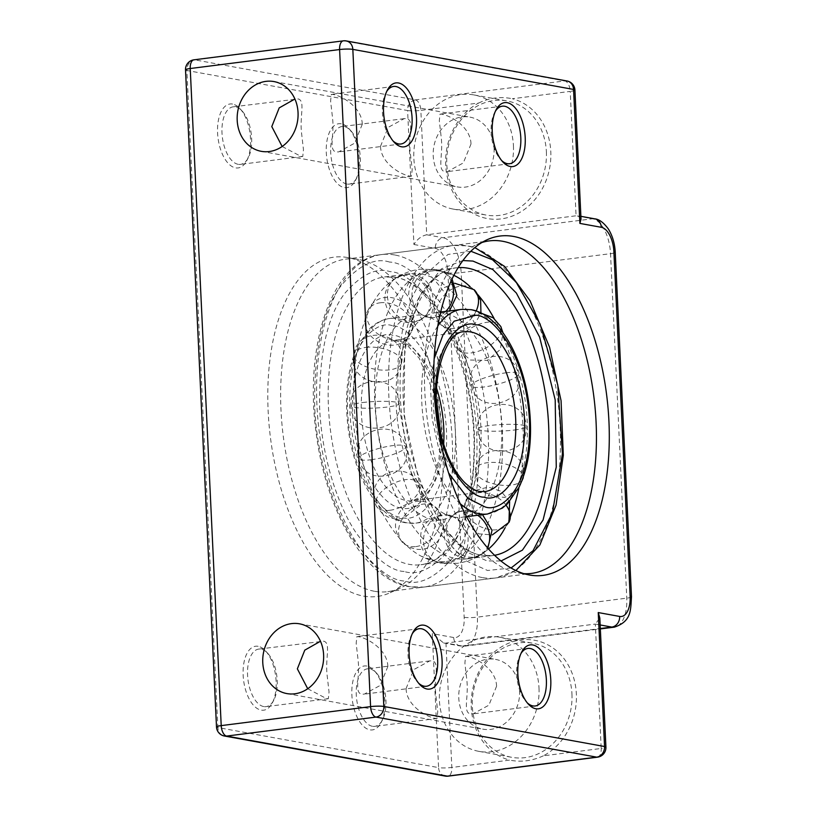 <?xml version="1.0" encoding="UTF-8"?>
<svg xmlns="http://www.w3.org/2000/svg" width="817" height="817" viewBox="0 0 817 817"><rect width="100%" height="100%" fill="white"/><g stroke="black" fill="none" stroke-linecap="round" stroke-linejoin="round"><path stroke-width="0.61" stroke-dasharray="4.08 3.06" d="M481.867 242.526A167.587 84.049 82.8 0 0 476.638 244.538A167.587 84.049 82.8 0 0 427.066 417.63A167.587 84.049 82.8 0 0 518.284 573.003A167.587 84.049 82.8 0 0 518.376 573.013A167.587 84.049 82.8 0 0 523.942 573.667M347.572 257.529A171.049 85.785 82.8 0 0 347.48 257.518A171.049 85.785 82.8 0 0 268.139 411.043A171.049 85.785 82.8 0 0 363.545 596.104A171.049 85.785 82.8 0 0 390.077 592.754A171.049 85.785 82.8 0 0 440.669 416.098A171.049 85.785 82.8 0 0 347.572 257.529M374.441 591.273A167.587 84.049 -97.2 0 1 281.845 422.93A167.587 84.049 -97.2 0 1 345.499 259.152A167.587 84.049 -97.2 0 1 358.704 259.53A167.587 84.049 -97.2 0 1 358.806 259.54A167.587 84.049 -97.2 0 1 450.014 414.913A167.587 84.049 -97.2 0 1 400.442 588.005A167.587 84.049 -97.2 0 1 387.748 591.661A167.587 84.049 -97.2 0 1 374.441 591.273M366.843 666.049A32.231 16.166 82.8 0 0 351.872 694.95A32.231 16.166 82.8 0 0 369.846 729.836A32.231 16.166 82.8 0 0 380.947 722.81A32.231 16.166 82.8 0 0 374.329 670.706A32.231 16.166 82.8 0 0 366.843 666.049M372.46 726.303A29.003 14.543 -97.2 0 1 356.437 697.156A29.003 14.543 -97.2 0 1 367.456 668.817A29.003 14.543 -97.2 0 1 369.754 668.888A29.003 14.543 -97.2 0 1 376.494 673.085A29.003 14.543 -97.2 0 1 382.458 719.971A29.003 14.543 -97.2 0 1 374.768 726.364A29.003 14.543 -97.2 0 1 372.46 726.303M258.121 646.318A32.231 16.166 82.8 0 0 243.149 675.22A32.231 16.166 82.8 0 0 261.134 710.106A32.231 16.166 82.8 0 0 272.235 703.09A32.231 16.166 82.8 0 0 265.607 650.975A32.231 16.166 82.8 0 0 258.121 646.318M263.748 706.572A29.003 14.543 -97.2 0 1 247.725 677.436A29.003 14.543 -97.2 0 1 258.734 649.086A29.003 14.543 -97.2 0 1 261.042 649.158A29.003 14.543 -97.2 0 1 267.782 653.355A29.003 14.543 -97.2 0 1 273.736 700.251A29.003 14.543 -97.2 0 1 266.046 706.634A29.003 14.543 -97.2 0 1 263.748 706.572M341.271 123.796A32.231 16.166 82.8 0 0 326.3 152.697A32.231 16.166 82.8 0 0 344.274 187.583A32.231 16.166 82.8 0 0 355.375 180.557A32.231 16.166 82.8 0 0 348.757 128.453A32.231 16.166 82.8 0 0 341.271 123.796M346.898 184.05A29.003 14.543 -97.2 0 1 330.865 154.913A29.003 14.543 -97.2 0 1 341.884 126.564A29.003 14.543 -97.2 0 1 344.182 126.635A29.003 14.543 -97.2 0 1 350.922 130.832A29.003 14.543 -97.2 0 1 356.886 177.718A29.003 14.543 -97.2 0 1 349.196 184.111A29.003 14.543 -97.2 0 1 346.898 184.05M232.549 104.065A32.231 16.166 82.8 0 0 217.588 132.977A32.231 16.166 82.8 0 0 235.562 167.863A32.231 16.166 82.8 0 0 246.663 160.837A32.231 16.166 82.8 0 0 240.035 108.732A32.231 16.166 82.8 0 0 232.549 104.065M238.176 164.319A29.003 14.543 -97.2 0 1 222.153 135.183A29.003 14.543 -97.2 0 1 233.162 106.833A29.003 14.543 -97.2 0 1 235.47 106.904A29.003 14.543 -97.2 0 1 242.21 111.102A29.003 14.543 -97.2 0 1 248.164 157.998A29.003 14.543 -97.2 0 1 240.474 164.38A29.003 14.543 -97.2 0 1 238.176 164.319M495.388 111.255A29.003 14.543 82.8 0 0 494.622 112.572A29.003 14.543 82.8 0 0 500.586 159.468A29.003 14.543 82.8 0 0 501.658 160.551M386.676 91.524A29.003 14.543 82.8 0 0 385.91 92.842A29.003 14.543 82.8 0 0 391.864 139.738A29.003 14.543 82.8 0 0 392.936 140.82M412.248 633.778A29.003 14.543 82.8 0 0 411.482 635.095A29.003 14.543 82.8 0 0 417.436 681.991A29.003 14.543 82.8 0 0 418.508 683.073M520.96 653.508A29.003 14.543 82.8 0 0 520.194 654.826A29.003 14.543 82.8 0 0 526.158 701.711A29.003 14.543 82.8 0 0 527.231 702.804M413.923 244.497L435.338 248.388A22.559 11.315 -97.2 0 1 447.92 272.807L464.168 617.295A22.559 11.315 -97.2 0 1 453.69 637.526A9.671 8.262 -79.7 0 0 460.257 645.992A9.671 8.262 -79.7 0 0 462.432 646.043L445.959 643.061L595.327 624.076L601.2 748.474L543.336 755.827A61.234 52.329 -79.7 0 0 576.363 693.868A61.234 52.329 -79.7 0 0 520.95 639.946A61.234 52.329 -79.7 0 0 471.256 707.226A61.234 52.329 -79.7 0 0 509.685 760.106L451.832 767.459L445.959 643.061L443.611 642.969L432.275 633.645L438.586 767.612L217.863 727.559L186.868 70.476L407.601 110.53L413.923 244.497C417.16 239.197 421.419 235.96 426.709 234.775L420.847 110.377L478.701 103.024A61.234 52.329 -79.7 0 0 445.684 164.973A61.234 52.329 -79.7 0 0 501.097 218.905A61.234 52.329 -79.7 0 0 550.791 151.625A61.234 52.329 -79.7 0 0 512.351 98.745L570.215 91.392L576.077 215.79L592.55 218.782L443.182 237.757L426.709 234.775L576.077 215.79L580.887 216.321M546.379 151.676A58.017 49.571 100.3 0 1 486.227 215.075A58.017 49.571 100.3 0 1 446.797 164.329A58.017 49.571 100.3 0 1 506.948 100.92A58.017 49.571 100.3 0 1 546.379 151.676M543.336 755.827C532.02 760.984 520.807 762.404 509.685 760.106M571.951 693.929A58.017 49.571 100.3 0 1 511.799 757.328A58.017 49.571 100.3 0 1 472.369 706.582A58.017 49.571 100.3 0 1 532.521 643.173A58.017 49.571 100.3 0 1 571.951 693.929M539.006 687.945A58.017 49.571 100.3 0 1 478.854 751.354A58.017 49.571 100.3 0 1 439.423 700.598A58.017 49.571 100.3 0 1 499.575 637.189A58.017 49.571 100.3 0 1 539.006 687.945M307.723 688.741L326.473 698.596L328.342 698.719L329.037 691.948L327.004 674.229C325.36 657.614 330.956 643.102 323.757 641.182L258.734 649.086M406.08 688.578C406.498 705.296 425.78 716.683 435.185 718.327L437.064 718.449L437.759 711.678L435.727 693.95C434.082 677.344 439.669 662.822 432.479 660.912L429.752 660.902L413.77 669.603L406.08 688.578M519.643 690.406A35.448 30.29 100.3 0 1 482.888 729.152A35.448 30.29 100.3 0 1 458.786 698.137A35.448 30.29 100.3 0 1 495.541 659.39A35.448 30.29 100.3 0 1 519.643 690.406M496.583 686.219L488.893 705.183L472.91 713.895L470.173 713.884C462.984 711.924 468.57 697.473 466.926 680.837L464.893 663.098L465.598 656.347L467.467 656.47C476.893 658.134 496.123 669.44 496.583 686.219M387.861 666.498L380.171 685.463L364.188 694.164L361.461 694.154C354.261 692.193 359.858 677.742 358.214 661.116L356.171 643.367L356.876 636.617L358.745 636.739C368.171 638.404 387.401 649.719 387.861 666.498M513.433 145.692A58.017 49.571 100.3 0 1 453.282 209.101A58.017 49.571 100.3 0 1 413.851 158.345A58.017 49.571 100.3 0 1 474.003 94.946A58.017 49.571 100.3 0 1 513.433 145.692M282.151 146.498L300.901 156.343L302.77 156.466L303.464 149.695L301.432 131.976C299.788 115.36 305.384 100.848 298.185 98.928L233.162 106.833M380.508 146.325C380.926 163.043 400.207 174.44 409.613 176.074L411.492 176.196L412.187 169.425L410.154 151.707C408.51 135.091 414.096 120.579 406.907 118.659L404.18 118.649L388.198 127.35L380.508 146.325M494.071 148.153A35.448 30.29 100.3 0 1 457.316 186.899A35.448 30.29 100.3 0 1 433.214 155.884A35.448 30.29 100.3 0 1 469.969 117.137A35.448 30.29 100.3 0 1 494.071 148.153M471.011 143.966L463.321 162.93L447.338 171.641L444.601 171.631C437.412 169.67 442.998 155.22 441.354 138.594L439.321 120.845L440.026 114.094L441.895 114.217C451.321 115.881 470.551 127.197 471.011 143.966M362.288 124.245L354.598 143.21L338.616 151.911L335.889 151.901C328.689 149.94 334.286 135.489 332.642 118.863L330.599 101.124L331.304 94.364L333.173 94.486C342.599 96.151 361.839 107.466 362.288 124.245M478.701 103.024C489.516 97.774 500.739 96.355 512.351 98.745M581.02 219.17L578.089 215.821M600.148 624.954L595.327 624.076L599.821 617.999M423.38 315.515A103.136 51.726 -97.2 0 1 433.061 318.967A103.136 51.726 -97.2 0 1 479.497 411.063A103.136 51.726 -97.2 0 1 457.571 511.861A103.136 51.726 -97.2 0 1 441.19 519.898A103.136 51.726 -97.2 0 1 433.01 519.663A103.136 51.726 -97.2 0 1 376.024 416.057A103.136 51.726 -97.2 0 1 415.189 315.28A103.136 51.726 -97.2 0 1 423.38 315.515M453.701 517.028A103.136 51.726 82.8 0 0 461.891 517.263A103.136 51.726 82.8 0 0 501.066 416.486A103.136 51.726 82.8 0 0 444.08 312.891A103.136 51.726 82.8 0 0 435.89 312.645A103.136 51.726 82.8 0 0 419.519 320.683A103.136 51.726 82.8 0 0 397.583 421.48A103.136 51.726 82.8 0 0 444.029 513.576A103.136 51.726 82.8 0 0 453.701 517.028M421.419 274.052A145.028 72.733 -97.2 0 1 501.556 419.734A145.028 72.733 -97.2 0 1 446.47 561.463A145.028 72.733 -97.2 0 1 434.961 561.126A145.028 72.733 -97.2 0 1 421.347 556.275A145.028 72.733 -97.2 0 1 356.038 426.76A145.028 72.733 -97.2 0 1 386.88 285.021A145.028 72.733 -97.2 0 1 409.909 273.715A145.028 72.733 -97.2 0 1 421.419 274.052M453.813 275.298A145.028 72.733 82.8 0 0 442.12 271.418A145.028 72.733 82.8 0 0 430.61 271.081A145.028 72.733 82.8 0 0 375.524 412.81A145.028 72.733 82.8 0 0 455.661 558.491A145.028 72.733 82.8 0 0 467.171 558.828A145.028 72.733 82.8 0 0 488.586 548.953M505.151 527.731A145.028 72.733 82.8 0 0 510.308 516.844M518.856 488.168A145.028 72.733 82.8 0 0 494.132 318.497M477.005 293.722A145.028 72.733 82.8 0 0 470 286.553M631.49 596.808A9.671 1.307 177.3 0 1 626.772 598.156L477.404 617.141L461.156 272.643L610.524 253.668L626.772 598.156A32.231 16.166 -97.2 0 1 614.364 627.139M464.168 617.295A9.671 1.307 177.3 0 0 477.404 617.141A32.231 16.166 82.8 0 1 464.996 646.124A32.231 16.166 82.8 0 1 462.432 646.043L600.321 628.528M574.923 90.044A9.671 1.307 -2.7 0 1 570.215 91.392A9.671 4.851 -97.2 0 0 564.813 80.924L415.455 99.909L194.722 59.855L344.09 40.87L564.813 80.924A9.671 8.262 100.3 0 1 566.998 80.985M453.69 637.526L432.275 633.645M447.92 272.807A9.671 1.307 177.3 0 0 461.156 272.643A32.231 16.166 82.8 0 0 443.182 237.757A9.671 8.262 100.3 0 0 435.338 248.388M594.725 218.833A9.671 8.262 100.3 0 0 592.55 218.782A32.231 16.166 -97.2 0 1 610.524 253.668A9.671 1.307 177.3 0 0 615.242 252.32M346.265 40.932A9.671 8.262 -79.7 0 0 344.09 40.87A9.671 4.851 -97.2 0 0 343.324 40.85M415.455 99.909A9.671 4.851 -97.2 0 1 420.847 110.377A9.671 1.307 177.3 0 1 407.601 110.53A9.671 8.262 100.3 0 1 415.455 99.909M193.956 59.825A9.671 4.851 -97.2 0 1 194.722 59.855A9.671 8.262 -79.7 0 0 186.868 70.476A9.671 1.307 177.3 0 1 185.51 69.874M216.495 726.956A9.671 1.307 177.3 0 0 217.863 727.559A9.671 8.262 100.3 0 0 224.43 736.015M597.472 757.175A9.671 4.851 -97.2 0 0 601.2 748.474A9.671 1.307 177.3 0 0 605.918 747.126M445.163 776.068A9.671 8.262 100.3 0 1 438.586 767.612A9.671 1.307 -2.7 0 0 451.832 767.459A9.671 4.851 -97.2 0 1 448.104 776.15M403.149 275.452A24.173 20.333 57.2 0 1 428.19 291.455A24.173 20.333 57.2 0 1 422.021 318.722A24.173 20.333 57.2 0 1 414.689 321.367A24.173 20.333 -122.8 0 1 389.648 305.364A24.173 20.333 -122.8 0 1 395.816 278.097C404.966 271.132 423.165 273.766 429.671 286.011C435.859 299.002 433.306 309.909 422.021 318.722C412.881 325.687 394.672 323.062 388.177 310.817C381.988 297.817 384.531 286.91 395.816 278.097A24.173 20.333 -122.8 0 1 403.149 275.452M452.036 278.893L445.142 272.715L434.756 269.375L426.474 270.121L420.173 272.827L414.393 277.749L409.491 286.869L408.602 294.528L410.91 303.822L420.357 314.218L428.435 317.251A24.173 20.66 -79.7 0 1 412.034 292.935A24.173 20.66 -79.7 0 1 431.621 269.549A24.173 20.66 100.3 0 1 437.064 269.681A24.173 20.66 100.3 0 1 451.076 280.966M445.735 311.4A24.173 20.66 100.3 0 1 433.878 317.394A24.173 20.66 -79.7 0 1 428.435 317.251L433.184 317.639L439.025 316.812L445.326 314.116L449.473 310.92M482.112 313.565L469.346 315.546L459.409 323.818L455.171 336.032L457.806 348.645A24.173 12.296 -27.3 0 1 464.464 332.917A24.173 12.296 -27.3 0 1 487.228 322.245A24.173 12.296 152.7 0 1 500.78 326.504M501.434 330.681A24.173 12.296 152.7 0 1 471.348 352.903A24.173 12.296 -27.3 0 1 457.806 348.645L470.316 360.021L487.279 360.389L500.321 349.482L502.966 332.713M440.772 433.817L438.892 460.073L432.571 481.601L423.114 495.541L412.738 500.77L484.655 491.63A80.577 40.411 -97.2 0 1 478.262 491.446A80.577 40.411 -97.2 0 1 433.745 410.512A80.577 40.411 -97.2 0 1 464.342 331.773L392.426 340.914A80.577 40.411 82.8 0 0 361.819 419.652A80.577 40.411 82.8 0 0 406.345 500.586A80.577 40.411 82.8 0 0 412.738 500.77A80.577 40.411 82.8 0 0 443.672 444.315M436.492 387.84A80.577 40.411 82.8 0 0 398.819 341.098A80.577 40.411 82.8 0 0 392.426 340.914L397.368 341.057L408.081 346.183L419.244 358.265L436.309 398.727M401.116 507.663C388.269 508.766 356.192 477.332 352.576 413.473C350.176 349.839 379.813 329.598 392.987 335.419C405.835 334.316 437.912 365.761 441.527 429.619C443.927 493.254 414.28 513.485 401.116 507.663M487.504 514.016A103.136 51.726 82.8 0 0 526.669 413.228A103.136 51.726 82.8 0 0 469.683 309.633A103.136 51.726 82.8 0 0 461.503 309.388M437.728 326.157A103.136 51.726 82.8 0 0 423.186 418.222A103.136 51.726 82.8 0 0 460.288 503.732M448.656 473.043L438.739 448.727L432.142 418.764L430.518 387.125L434.133 358.775M392.538 325.85C377.903 319.386 344.968 341.874 347.633 412.575C351.647 483.521 387.289 518.458 401.566 517.232C416.2 523.707 449.136 501.219 446.47 430.508C442.457 359.562 406.815 324.625 392.538 325.85M407.397 522.911A103.136 51.726 -97.2 0 1 350.411 419.315A103.136 51.726 -97.2 0 1 389.586 318.528A103.136 51.726 -97.2 0 1 397.767 318.773A103.136 51.726 -97.2 0 1 454.752 422.369A103.136 51.726 -97.2 0 1 415.587 523.156A103.136 51.726 -97.2 0 1 407.397 522.911M518.121 489.128L504.896 497.43L489.342 495.899L477.965 485.165L475.535 469.765A24.173 10.927 9.8 0 0 486.554 481.479A24.173 10.927 9.8 0 0 511.197 485.124A24.173 10.927 -170.2 0 0 523.166 478.027C530.008 447.542 479.273 438.841 475.535 469.765A24.173 10.927 9.8 0 1 487.504 462.677A24.173 10.927 -170.2 0 1 511.432 466.017A24.173 10.927 -170.2 0 1 523.237 477.271M365.883 347.419A24.173 10.927 9.8 0 1 390.526 351.065A24.173 10.927 9.8 0 1 401.545 362.779A24.173 10.927 9.8 0 1 389.576 369.866A24.173 10.927 -170.2 0 1 364.944 366.23A24.173 10.927 -170.2 0 1 353.914 354.517C357.662 323.583 408.398 332.284 401.545 362.779C397.808 393.702 347.072 385.001 353.914 354.517A24.173 10.927 -170.2 0 1 365.883 347.419M389.525 262.063C375.115 257.335 359.143 264.974 341.618 284.99C322.929 309.061 313.953 349.594 314.688 406.6C316.914 460.676 334.807 512.484 353.649 540.17C373.379 566.937 390.352 580.56 404.568 581.03C418.988 585.758 434.961 578.109 452.485 558.103C471.164 534.032 480.141 493.499 479.416 436.492C477.189 382.407 459.297 330.609 440.455 302.923C420.714 276.146 403.741 262.523 389.525 262.063M394.764 254.975A167.587 84.049 82.8 0 0 381.457 254.587A167.587 84.049 82.8 0 0 317.803 418.355A167.587 84.049 82.8 0 0 410.4 586.708A167.587 84.049 82.8 0 0 423.706 587.096A167.587 84.049 82.8 0 0 487.361 423.318A167.587 84.049 82.8 0 0 394.764 254.975M482.326 577.568A167.587 84.049 -97.2 0 1 389.719 409.215A167.587 84.049 -97.2 0 1 453.374 245.447A167.587 84.049 -97.2 0 1 466.681 245.835A167.587 84.049 -97.2 0 1 559.277 414.188A167.587 84.049 -97.2 0 1 495.623 577.956A167.587 84.049 -97.2 0 1 482.326 577.568M511.095 567.978L487.555 570.491L464.454 560.105L437.197 530.478L411.543 474.943L397.838 399.258L398.083 360.624L403.077 325.942L411.88 297.582L423.124 276.514L448.012 254.434L470.847 251.248M395.816 277.3A145.028 72.733 82.8 0 0 384.296 276.963A145.028 72.733 82.8 0 0 329.22 418.692A145.028 72.733 82.8 0 0 409.348 564.373A145.028 72.733 82.8 0 0 420.867 564.721A145.028 72.733 82.8 0 0 475.954 422.992A145.028 72.733 82.8 0 0 395.816 277.3M404.119 571.461C390.761 571.022 374.799 558.215 356.253 533.052C338.544 507.03 321.724 458.327 319.631 407.499C318.947 353.914 327.382 315.801 344.937 293.18C361.42 274.369 376.433 267.19 389.985 271.632C403.343 272.071 419.295 284.878 437.851 310.041C455.559 336.063 472.379 384.756 474.473 435.594C475.157 489.179 466.721 527.282 449.156 549.902C432.683 568.724 417.671 575.903 404.119 571.461M462.861 260.531L441.354 268.854L419.703 296.203L404.721 347.48L404.068 415.526L418.968 480.907L442.518 527.312L466.64 552.047L487.106 560.922L501.035 560.973M494.642 555.294A145.028 72.733 -97.2 0 1 492.784 555.58A145.028 72.733 -97.2 0 1 481.274 555.243A145.028 72.733 -97.2 0 1 401.137 409.552A145.028 72.733 -97.2 0 1 456.223 267.833A145.028 72.733 -97.2 0 1 458.092 267.639M415.935 546.573A24.173 17.831 -46.5 0 0 437.667 530.478A24.173 17.831 -46.5 0 0 436.247 507.776A24.173 17.831 -46.5 0 0 423.308 504.079A24.173 17.831 133.5 0 0 401.576 520.163A24.173 17.831 133.5 0 0 402.995 542.866C393.396 531.877 393.028 520.562 401.882 508.909C413.106 499.034 424.564 498.656 436.247 507.776C445.847 518.764 446.215 530.09 437.371 541.742C426.137 551.618 414.679 551.996 402.995 542.866A24.173 17.831 133.5 0 0 415.935 546.573M482.469 514.649L475.269 511.033L467.538 509.971L461.186 510.993L455.059 513.822A24.173 20.333 57.2 0 0 448.89 541.089A24.173 20.333 57.2 0 0 473.931 557.092A24.173 20.333 -122.8 0 0 481.264 554.447A24.173 20.333 -122.8 0 0 487.402 547.604M477.69 515.261A24.173 20.333 -122.8 0 0 462.391 511.176A24.173 20.333 57.2 0 0 455.059 513.822C442.896 523.687 440.874 535.37 448.982 548.85C456.386 560.033 474.646 560.156 481.264 554.447L487.861 548.136M371.184 459.716A24.173 4.882 -14.1 0 0 394.785 453.843A24.173 4.882 -14.1 0 0 405.61 446.746A24.173 4.882 -14.1 0 0 393.151 445.551A24.173 4.882 165.9 0 0 369.55 451.423A24.173 4.882 165.9 0 0 358.724 458.531C349.615 428.67 399.554 416.159 405.61 446.746C414.719 476.597 364.78 489.117 358.724 458.531A24.173 4.882 165.9 0 0 371.184 459.716M362.768 402.526A24.173 3.268 -2.7 0 1 386.982 401.361A24.173 3.268 -2.7 0 1 399.268 403.629A24.173 3.268 -2.7 0 1 387.472 407.009A24.173 3.268 177.3 0 1 363.259 408.163A24.173 3.268 177.3 0 1 350.973 405.906C347.93 374.87 399.36 372.419 399.268 403.629C402.311 434.664 350.881 437.115 350.973 405.906A24.173 3.268 177.3 0 1 362.768 402.526M454.64 283.213L442.201 288.472L434.521 299.604L434.021 313.115L440.833 324.768A24.173 17.831 -46.5 0 1 439.413 302.065A24.173 17.831 -46.5 0 1 461.145 285.981A24.173 17.831 133.5 0 1 474.085 289.678M476.188 310.981A24.173 17.831 133.5 0 1 453.772 328.465A24.173 17.831 -46.5 0 1 440.833 324.768L451.73 330.701L464.189 330.436L474.902 323.951L480.937 312.962M380.068 302.801A24.173 16.922 27.4 0 1 405.058 311.726A24.173 16.922 27.4 0 1 411.063 332.417A24.173 16.922 27.4 0 1 399.135 339.801A24.173 16.922 -152.6 0 1 374.145 330.875A24.173 16.922 -152.6 0 1 368.14 310.184C380.916 281.865 426.78 305.313 411.063 332.417C398.288 360.726 352.423 337.288 368.14 310.184A24.173 16.922 -152.6 0 1 380.068 302.801M514.312 430.018A24.173 3.268 177.3 0 0 526.107 426.637A24.173 3.268 177.3 0 0 513.822 424.38A24.173 3.268 177.3 0 0 489.608 425.534A24.173 3.268 -2.7 0 0 477.812 428.915C477.72 460.124 529.15 457.683 526.107 426.637C526.199 395.438 474.769 397.879 477.812 428.915A24.173 3.268 -2.7 0 0 490.098 431.182A24.173 3.268 -2.7 0 0 514.312 430.018M505.897 372.828A24.173 4.882 165.9 0 1 518.356 374.023A24.173 4.882 165.9 0 1 507.531 381.12A24.173 4.882 165.9 0 1 483.93 386.992A24.173 4.882 -14.1 0 1 471.47 385.798C477.526 416.384 527.476 403.874 518.356 374.023C512.3 343.426 462.361 355.946 471.47 385.798A24.173 4.882 -14.1 0 1 482.306 378.7A24.173 4.882 -14.1 0 1 505.897 372.828M389.852 510.298A24.173 12.296 -27.3 0 0 412.616 499.626A24.173 12.296 -27.3 0 0 419.284 483.899A24.173 12.296 -27.3 0 0 405.732 479.64A24.173 12.296 152.7 0 0 382.969 490.312A24.173 12.296 152.7 0 0 376.31 506.04C372.756 498.727 372.736 491.385 376.249 484.011C379.772 477.414 385.164 473.217 392.415 471.409C404.241 469.489 413.198 473.656 419.284 483.899L421.797 492.12L419.335 505.927L403.169 518.54L395.081 518.989L388.004 517.069L382.427 513.627L376.31 506.04A24.173 12.296 152.7 0 0 389.852 510.298M445.459 562.995A24.173 20.66 -79.7 0 0 465.047 539.608A24.173 20.66 -79.7 0 0 448.645 515.292A24.173 20.66 -79.7 0 0 443.202 515.149A24.173 20.66 100.3 0 0 423.615 538.546A24.173 20.66 100.3 0 0 440.016 562.862C424.83 558.317 418.518 548.176 421.092 532.429C423.482 519.193 441.731 512.565 448.645 515.292C463.831 519.837 470.143 529.978 467.569 545.725C465.179 558.961 446.93 565.589 440.016 562.862A24.173 20.66 100.3 0 0 445.459 562.995M509.624 501.567L501.005 491.211L488.188 487.085L475.198 490.425L466.017 500.127A24.173 16.922 27.4 0 0 472.022 520.817A24.173 16.922 27.4 0 0 497.012 529.743A24.173 16.922 -152.6 0 0 508.95 522.359M506.04 505.151A24.173 16.922 -152.6 0 0 477.945 492.743A24.173 16.922 27.4 0 0 466.017 500.127L463.392 513.27L468.192 525.821L478.956 533.858L492.324 534.931M476.638 244.538L487.003 239.79M358.704 259.53L347.48 257.518M500.586 159.468L502.751 161.837M494.622 112.572L496.133 109.733M391.864 139.738L394.039 142.107M385.91 92.842L387.411 90.003M417.436 681.991L419.611 684.36M411.482 635.095L412.983 632.256M526.158 701.711L528.323 704.091M520.194 654.826L521.706 651.986M345.499 259.152L489.332 240.882M478.854 751.354L511.799 757.328M286.859 693.582L482.888 729.152M453.282 209.101L486.227 215.075M261.287 151.329L457.316 186.899M429.752 660.902L367.456 668.817M404.18 118.649L341.884 126.564M502.312 106.179L440.026 114.094M393.6 86.449L331.304 94.364M527.884 648.432L465.598 656.347M419.172 628.702L356.876 636.617M426.484 686.249L364.188 694.164M535.196 705.98L472.91 713.895M400.912 143.996L338.616 151.911M509.624 163.727L447.338 171.641M411.492 176.196L349.196 184.111M302.77 156.466L240.474 164.38M328.342 698.719L266.046 706.634M437.064 718.449L374.768 726.364M273.95 81.567L469.969 117.137M474.003 94.946L506.948 100.92M299.522 623.82L495.541 659.39M499.575 637.189L532.521 643.173M387.748 591.661L531.581 573.391M242.21 111.102L240.035 108.732M248.164 157.998L246.663 160.837M350.922 130.832L348.757 128.453M356.886 177.718L355.375 180.557M267.782 653.355L265.607 650.975M273.736 700.251L272.235 703.09M376.494 673.085L374.329 670.706M382.458 719.971L380.947 722.81M443.611 642.969L460.257 645.992L464.996 646.124L600.342 628.927M400.442 588.005L390.077 592.754M518.376 573.013L529.6 575.025M441.19 519.898L415.587 523.156L405.947 522.87C377.873 518.07 354.323 476.168 348.205 428.721C344.212 396.082 347.429 368.385 357.836 345.642L369.774 328.577C372.276 325.789 380.426 319.57 389.586 318.528L415.189 315.28M419.519 320.683C423.369 317.476 426.351 316.332 428.435 317.251L433.061 318.967M457.571 511.861C446.858 518.775 452.342 514.087 448.645 515.292L444.029 513.576M466.64 516.661L461.891 517.263M440.639 312.043L435.89 312.645M515.915 570.532L495.623 577.956L423.706 587.096L408.949 586.667C365.209 579.58 326.044 511.187 316.22 433.408C303.863 345.54 331.733 259.796 381.457 254.587L453.374 245.447L468.131 245.876L474.871 247.561M409.909 273.715L384.296 276.963L394.366 277.269C434.184 280.66 478.364 373.573 473.748 456.877C472.594 517.672 447.461 563.138 420.867 564.71L446.47 561.463M467.171 558.828L492.784 555.58L482.724 555.274C442.824 551.884 398.594 458.654 403.343 375.279C404.589 314.657 429.691 269.406 456.223 267.833L430.61 271.081M490.2 547.523C480.733 556.285 469.734 561.565 457.234 563.342L440.016 562.862L421.347 556.275M386.88 285.021C396.357 276.258 407.346 270.978 419.856 269.202L437.064 269.681L455.733 276.269"/><path stroke-width="1.23" d="M529.508 575.015A171.049 85.785 -97.2 0 1 436.411 416.445A171.049 85.785 -97.2 0 1 487.003 239.79A171.049 85.785 -97.2 0 1 513.536 236.44A171.049 85.785 -97.2 0 1 608.941 421.501A171.049 85.785 -97.2 0 1 529.6 575.025A171.049 85.785 -97.2 0 1 529.508 575.015M523.942 573.667A167.587 84.049 82.8 0 0 531.581 573.391A167.587 84.049 82.8 0 0 595.236 409.613A167.587 84.049 82.8 0 0 502.639 241.27A167.587 84.049 82.8 0 0 489.332 240.882A167.587 84.049 82.8 0 0 481.867 242.526M510.237 166.494A32.231 16.166 -97.2 0 1 502.751 161.837A32.231 16.166 -97.2 0 1 496.133 109.733A32.231 16.166 -97.2 0 1 507.234 102.707A32.231 16.166 -97.2 0 1 525.208 137.593A32.231 16.166 -97.2 0 1 510.237 166.494M501.658 160.551A29.003 14.543 82.8 0 0 507.326 163.666A29.003 14.543 82.8 0 0 509.624 163.727A29.003 14.543 82.8 0 0 520.643 135.387A29.003 14.543 82.8 0 0 504.62 106.241A29.003 14.543 82.8 0 0 502.312 106.179A29.003 14.543 82.8 0 0 495.388 111.255M401.525 146.774A32.231 16.166 -97.2 0 1 394.039 142.107A32.231 16.166 -97.2 0 1 387.411 90.003A32.231 16.166 -97.2 0 1 398.512 82.977A32.231 16.166 -97.2 0 1 416.496 117.862A32.231 16.166 -97.2 0 1 401.525 146.774M392.936 140.82A29.003 14.543 82.8 0 0 398.604 143.935A29.003 14.543 82.8 0 0 400.912 143.996A29.003 14.543 82.8 0 0 411.931 115.657A29.003 14.543 82.8 0 0 395.898 86.52A29.003 14.543 82.8 0 0 393.6 86.449A29.003 14.543 82.8 0 0 386.676 91.524M427.097 689.027A32.231 16.166 -97.2 0 1 419.611 684.36A32.231 16.166 -97.2 0 1 412.983 632.256A32.231 16.166 -97.2 0 1 424.084 625.23A32.231 16.166 -97.2 0 1 442.068 660.116A32.231 16.166 -97.2 0 1 427.097 689.027M418.508 683.073A29.003 14.543 82.8 0 0 424.176 686.188A29.003 14.543 82.8 0 0 426.484 686.249A29.003 14.543 82.8 0 0 437.493 657.91A29.003 14.543 82.8 0 0 421.47 628.773A29.003 14.543 82.8 0 0 419.172 628.702A29.003 14.543 82.8 0 0 412.248 633.778M535.809 708.747A32.231 16.166 -97.2 0 1 528.323 704.091A32.231 16.166 -97.2 0 1 521.706 651.986A32.231 16.166 -97.2 0 1 532.807 644.96A32.231 16.166 -97.2 0 1 550.781 679.846A32.231 16.166 -97.2 0 1 535.809 708.747M527.231 702.804A29.003 14.543 82.8 0 0 532.898 705.908A29.003 14.543 82.8 0 0 535.196 705.98A29.003 14.543 82.8 0 0 546.216 677.63A29.003 14.543 82.8 0 0 530.192 648.494A29.003 14.543 82.8 0 0 527.884 648.432A29.003 14.543 82.8 0 0 520.96 653.508M320.478 641.253L304.782 650.148L297.357 668.847L307.723 688.741M323.614 654.836A35.448 30.29 100.3 0 1 286.859 693.582A35.448 30.29 100.3 0 1 262.768 662.567A35.448 30.29 100.3 0 1 299.522 623.82A35.448 30.29 100.3 0 1 323.614 654.836M294.906 99L279.21 107.895L271.785 126.594L282.151 146.498M298.042 112.583A35.448 30.29 100.3 0 1 261.287 151.329A35.448 30.29 100.3 0 1 237.196 120.313A35.448 30.29 100.3 0 1 273.95 81.567A35.448 30.29 100.3 0 1 298.042 112.583M579.886 223.409L581.02 219.17L574.923 90.044A9.671 9.671 0 0 0 566.998 80.985A9.671 8.262 100.3 0 1 573.565 89.441L352.832 49.388L383.827 706.47L604.549 746.524L598.238 612.556L619.654 616.447A22.559 11.315 82.8 0 0 630.132 596.206L613.884 251.718A22.559 11.315 82.8 0 0 601.302 227.3L579.886 223.409L573.565 89.441A9.671 1.307 -2.7 0 1 574.923 90.044M448.104 776.15A9.671 4.851 -97.2 0 1 447.338 776.13L596.706 757.145L375.973 717.091L226.605 736.076L447.338 776.13A9.671 8.262 100.3 0 1 445.163 776.068A9.671 9.671 0 0 0 448.104 776.15L597.472 757.175A9.671 9.671 0 0 0 605.918 747.126L599.821 617.999L598.238 612.556M488.586 548.953A145.028 72.733 82.8 0 0 490.2 547.523A145.028 72.733 82.8 0 0 505.151 527.731M510.308 516.844A145.028 72.733 82.8 0 0 518.856 488.168M494.132 318.497A145.028 72.733 82.8 0 0 477.005 293.722M470 286.553A145.028 72.733 82.8 0 0 455.733 276.269A145.028 72.733 82.8 0 0 453.813 275.298M600.321 628.528L611.8 627.068L600.148 624.954M370.581 706.623L339.596 49.541L190.228 68.526L221.213 725.608L370.581 706.623A9.671 1.307 177.3 0 1 383.827 706.47A9.671 8.262 100.3 0 1 375.973 717.091A9.671 4.851 -97.2 0 1 370.581 706.623M600.342 628.927L614.364 627.139A32.231 16.166 -97.2 0 1 611.8 627.068A9.671 8.262 -79.7 0 0 619.654 616.447M580.887 216.321L594.725 218.833A9.671 8.262 100.3 0 1 601.302 227.3M346.265 40.932A9.671 9.671 0 0 0 343.324 40.85A9.671 4.851 -97.2 0 0 339.596 49.541A9.671 1.307 177.3 0 1 352.832 49.388A9.671 8.262 -79.7 0 0 346.265 40.932L566.998 80.985M594.725 218.833C599.065 219.17 603.6 222.541 608.328 228.944C612.474 235.643 614.772 243.425 615.242 252.32A9.671 1.307 177.3 0 0 613.884 251.718M615.242 252.32L631.49 596.808A9.671 1.307 177.3 0 0 630.132 596.206M193.956 59.825A9.671 9.671 0 0 0 185.51 69.874A9.671 1.307 177.3 0 1 190.228 68.526A9.671 4.851 -97.2 0 1 193.956 59.825L343.324 40.85M224.43 736.015A9.671 8.262 100.3 0 0 226.605 736.076A9.671 4.851 -97.2 0 1 221.213 725.608A9.671 1.307 177.3 0 0 216.495 726.956A9.671 9.671 0 0 0 224.43 736.015L445.163 776.068M605.918 747.126A9.671 1.307 177.3 0 0 604.549 746.524A9.671 8.262 100.3 0 1 596.706 757.145A9.671 4.851 -97.2 0 0 597.472 757.175M451.076 280.966A24.173 20.66 100.3 0 1 445.735 311.4M502.966 332.713L500.78 326.504A24.173 12.296 152.7 0 1 501.434 330.681M475.974 324.88C462.8 319.059 433.153 339.29 435.553 402.924C439.168 466.783 471.246 498.227 484.093 497.124C497.267 502.945 526.904 482.704 524.504 419.07C520.899 355.211 488.821 323.777 475.974 324.88M464.342 331.773A80.577 40.411 -97.2 0 1 470.735 331.957A80.577 40.411 -97.2 0 1 515.261 412.891A80.577 40.411 -97.2 0 1 484.655 491.63L479.712 491.487C478.599 491.211 473.778 491.078 464.587 482.449C454.599 472.195 446.879 456.826 441.405 436.36C427.138 387.452 444.397 330.456 464.342 331.773M460.288 503.732A103.136 51.726 82.8 0 0 479.313 513.77A103.136 51.726 82.8 0 0 487.504 514.016L502.332 508.113L507.347 503.936L519.234 486.922C529.467 464.638 532.755 437.483 529.079 405.446C523.299 357.376 499.534 314.504 471.143 309.674L461.503 309.388A103.136 51.726 82.8 0 0 437.728 326.157M434.133 358.775L442.977 334.98L454.181 321.173L475.525 315.311C489.792 314.085 525.433 349.022 529.447 419.969C532.112 490.67 499.177 513.158 484.542 506.693L467.998 498.38L448.656 473.043M443.672 444.315A80.577 40.411 82.8 0 0 436.492 387.84M518.121 489.128L523.166 478.027A24.173 10.927 -170.2 0 0 523.237 477.271M470.847 251.248L492.559 259.806L516.15 282.182L540.068 324.012L557.797 385.001L562.433 453.823L552.455 512.77L533.062 550.689L511.095 567.978M501.035 560.973L522.39 550.168L543.07 520.02L556.265 467.099L555.192 399.881L539.618 337.094L516.375 293.068L492.886 269.59L472.961 261.083L462.861 260.531M458.092 267.639A145.028 72.733 -97.2 0 1 467.733 268.17A145.028 72.733 -97.2 0 1 547.696 411.982A145.028 72.733 -97.2 0 1 494.642 555.294M487.402 547.604A24.173 20.333 -122.8 0 0 477.69 515.261M480.937 312.962L480.641 300.38L474.085 289.678A24.173 17.831 133.5 0 1 476.188 310.981M492.324 534.931L508.95 522.359A24.173 16.922 -152.6 0 0 506.04 505.151M631.49 596.808C630.561 609.635 631.837 621.369 614.364 627.139M185.51 69.874L216.495 726.956M449.473 310.92L456.846 295.397L452.036 278.893M500.78 326.504L493.08 317.721L482.112 313.565M487.504 514.016L466.64 516.661M440.772 433.817L436.309 398.727M461.503 309.388L440.639 312.043M515.915 570.532L539.894 544.929L556.06 505.141L563.311 455.304L561.065 400.698L549.586 347.276L530.1 300.84L504.498 266.352L474.871 247.561M487.861 548.136L492.028 530.294L482.469 514.649M474.085 289.678L454.64 283.213M508.95 522.359L509.624 501.567"/></g></svg>
